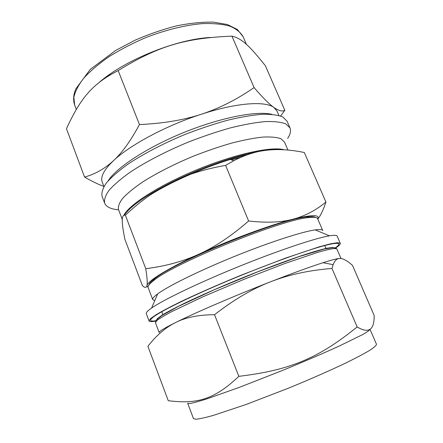 <?xml version="1.0" encoding="UTF-8"?>
<svg xmlns="http://www.w3.org/2000/svg" width="443" height="443" viewBox="0 0 443 443"><rect width="100%" height="100%" fill="white"/><g stroke="black" fill="none" stroke-linecap="round" stroke-linejoin="round"><path stroke-width="0.66" d="M331.979 268.464L333.158 264.659C334.725 260.65 336.818 258.574 339.432 258.43C342.694 258.219 347.052 260.539 352.512 265.396L374.163 315.466C374.385 330.052 368.714 333.872 357.152 326.928L331.979 268.464C309.142 270.252 288.67 274.693 270.562 281.787C234.746 295.725 195.064 312.819 175.578 322.543C185.567 317.387 198.553 314.774 214.523 314.713C233.788 299.712 252.466 288.736 270.562 281.787C292.513 273.253 310.011 266.896 323.047 262.716L333.158 264.659M341.01 258.496L336.863 248.949L334.321 248.451C330.666 248.916 324.885 250.301 316.983 252.599L284.76 263.557L243.589 279.483L202.966 296.766L172.227 311.379C164.957 315.239 159.851 318.279 156.905 320.494L155.427 322.62L159.203 332.593C158.76 331.591 164.004 328.346 174.935 322.864L175.578 322.543L174.935 322.864C165.051 327.942 156.041 335.761 147.901 346.315L168.262 400.71C196.603 404.188 213.753 400.057 238.849 376.334L214.523 314.713M357.152 326.928C319.065 357.772 290.907 370.121 238.849 376.334M340.595 258.441L339.432 258.43C336.868 258.629 331.408 260.058 323.047 262.716M335.7 247.975C339.039 245.732 340.556 244.176 340.257 243.307L337.544 242.675L330.544 243.816L319.253 246.817L285.237 258.203L241.751 274.959C219.124 284.218 197.822 293.565 180.927 301.617C170.577 306.694 162.393 310.997 156.379 314.541L150.565 318.6L149.058 320.942C149.457 321.773 151.628 321.828 155.582 321.114M335.307 247.847C340.999 243.822 339.859 242.498 331.885 243.883C318.528 246.325 281.731 258.889 241.812 275.103C201.886 291.311 166.745 307.957 155.465 315.521C148.787 320.09 148.887 321.828 155.775 320.749M152.735 299.618C152.298 298.532 153.948 296.611 157.675 293.864C168.307 286.023 199.267 270.717 234.258 256.514C269.25 242.304 302.115 231.689 315.206 229.9C319.791 229.269 322.31 229.496 322.759 230.581L317.625 218.72C317.066 217.363 314.198 216.976 309.026 217.557C282.922 218.947 173.18 263.507 153.499 280.707C149.385 283.902 147.602 286.178 148.145 287.535L152.735 299.618L154.779 300.625M148.809 285.17C149.009 283.775 150.803 281.759 154.181 279.129C173.656 262.034 281.554 218.222 307.436 216.898C311.695 216.428 314.38 216.621 315.499 217.48M340.257 243.307L337.14 236.147C336.735 235.15 334.172 235.045 329.448 235.826C315.416 238.112 278.348 250.467 238.395 266.697C198.436 282.916 163.245 299.9 151.595 308.04C147.663 310.776 145.902 312.642 146.306 313.638L149.058 320.942M369.983 329.271C369.695 330.173 367.258 331.934 362.679 334.565L338.928 346.204C322.681 353.608 302.298 362.352 280.724 371.156L239.364 387.343L207.169 398.772C199.317 401.264 193.613 402.837 190.058 403.495L187.677 403.285L193.475 418.591L196.033 419.244C199.727 418.873 205.563 417.572 213.554 415.34L246.164 404.465L287.823 388.428C309.496 379.562 329.897 370.592 346.083 362.861C355.995 357.983 363.83 353.841 369.578 350.435C374.047 347.522 376.351 345.468 376.489 344.272L369.983 329.271M148.189 287.651L146.938 285.597C147.619 281.028 167.526 268.552 199.261 254.038C230.642 239.574 269.937 225.061 292.945 219.219C311.85 214.556 320.117 214.49 317.753 219.014M284.832 110.307C282.235 111.714 278.619 110.778 273.973 107.505C269.427 104.376 262.799 97.737 254.099 87.598L231.938 36.143C241.928 38.386 250.145 46.548 265.401 65.78L284.832 110.307L280.591 116.011M254.099 87.598C236.723 99.575 219.152 108.452 201.377 114.222C183.684 120.064 163.046 123.508 139.462 124.561L118.165 70.598C158.566 45.745 185.318 38.081 231.938 36.143M139.462 124.561C130.657 140.891 121.991 152.935 113.463 160.693C104.886 168.628 95.256 174.093 84.574 177.1C92.022 181.348 98.451 184.454 103.867 186.414M84.574 177.1L66.461 128.703C80.366 98.673 91.745 84.098 118.165 70.598M278.924 115.485L277.03 111.127L273.973 107.505C265.346 100.794 236.601 102.66 201.377 114.222C166.302 125.491 129.749 145.143 113.463 160.693C103.972 169.785 100.229 176.923 102.239 182.101L103.917 186.547M287.623 138.454C290.37 134.323 291.156 130.807 289.982 127.905L287.047 121.183L282.878 117.013C278.11 115.036 271.254 114.122 262.3 114.277C252.211 115.108 240.577 117.107 227.392 120.28C213.581 124.112 199.367 128.874 184.748 134.572C163.013 143.626 143.072 154.07 127.75 164.303C118.469 171.009 111.359 177.211 106.42 182.915C102.793 188.203 101.342 192.661 102.067 196.293L104.653 203.16C106.281 206.953 110.927 209.168 118.597 209.794M284.179 149.784C272.146 146.124 235.715 153.837 197.672 169.431C159.613 184.986 128.991 204.705 123.724 215.42M287.933 150.066L284.467 142.048L280.879 138.714C276.692 137.225 270.618 136.688 262.655 137.097C253.678 138.094 243.318 140.099 231.567 143.117C219.252 146.677 206.565 151.019 193.497 156.13C174.06 164.209 156.141 173.374 142.258 182.25C133.825 188.048 127.324 193.381 122.744 198.242C119.35 202.722 117.921 206.46 118.464 209.45L122.274 219.473M247.316 154.773C217.325 161.8 175.234 179.227 150.338 194.876M240.931 157.298L231.506 159.884M289.982 127.905L285.885 123.929C281.167 122.08 274.35 121.288 265.423 121.559C255.367 122.495 243.75 124.594 230.565 127.85C216.754 131.743 202.523 136.549 187.871 142.269C166.092 151.334 146.074 161.723 130.668 171.845C121.327 178.457 114.161 184.559 109.166 190.152C105.484 195.319 103.978 199.655 104.653 203.16M197.539 39.178L196.144 39.167M110.058 74.119L108.086 76.118M210.713 37.456C176.967 38.99 125.291 59.755 99.409 82.215M124.284 215.176C130.214 206.477 145.498 195.756 170.134 183.02L170.909 182.627C189.765 173.241 209.19 165.377 229.197 159.031C242.393 154.923 253.905 152.115 263.74 150.62C271.116 149.518 277.047 149.197 281.526 149.662M142.43 285.641L124.904 239.364C123.143 230.797 122.257 224.546 122.246 220.614C122.19 216.616 123.232 214.805 125.369 215.182C140.077 201.415 155 190.7 170.134 183.02L170.909 182.627C186.226 174.83 204.461 169.088 225.603 165.394L248.612 220.996C231.667 235.803 215.215 246.817 199.261 254.038C183.275 261.37 165.444 266.254 145.769 268.679C147.187 277.706 147.574 283.343 146.938 285.597C146.328 287.978 144.828 287.994 142.43 285.641M145.769 268.679L125.369 215.182M225.603 165.394L233.793 160.726C243.943 155.432 253.928 152.06 263.74 150.62C275.923 148.798 289.445 149.424 304.308 152.508L325.932 202.025C315.848 210.37 304.85 216.101 292.945 219.219C281.189 222.403 266.409 222.995 248.612 220.996M317.792 219.108C320.704 215.403 323.418 209.711 325.932 202.025M334.376 248.451L332.914 247.421L327.128 248.169C321.114 249.564 312.957 251.94 302.647 255.284C285.851 260.955 264.82 268.818 242.853 277.672C220.924 286.643 200.369 295.664 184.377 303.311C174.653 308.095 167.149 312.082 161.861 315.272L157.193 318.777L156.861 320.533M271.947 114.338C256.829 110.612 220.747 117.484 183.889 132.468C147.021 147.425 116.359 167.648 108.125 180.86M74.673 105.091C73.46 101.58 73.317 97.693 74.241 93.429L75.698 89.06L90.278 69.374L115.557 50.508L134.871 40.291C148.743 34.238 162.67 29.432 176.657 25.855C190.235 23.125 202.534 21.89 213.548 22.15L227.425 24.537L237.393 29.515L243.102 36.697C240.582 32.295 236.125 28.767 229.734 26.115C222.248 24.077 213.111 23.246 202.324 23.617C185.202 25.09 165.278 29.991 145.426 37.744C132.379 43.364 120.297 49.644 109.177 56.582C98.933 63.714 90.505 70.852 83.893 78.007C78.472 84.984 75.127 91.424 73.854 97.327L74.673 105.091L76.296 109.377M154.181 279.129L153.499 280.707M307.436 216.898L309.026 217.557M157.675 293.864L151.595 308.04M315.206 229.9L329.448 235.826M336.863 248.949L335.584 247.93L332.809 247.631L324.143 249.049L298.997 256.619L258.313 271.587L214.202 289.794L178.23 306.467L161.822 315.566L156.368 319.935L155.427 322.62M161.756 311.717L162.946 314.846M324.725 245.544L326.048 248.617M243.102 36.697L246.435 44.389M229.197 159.031L233.793 160.726"/></g></svg>
